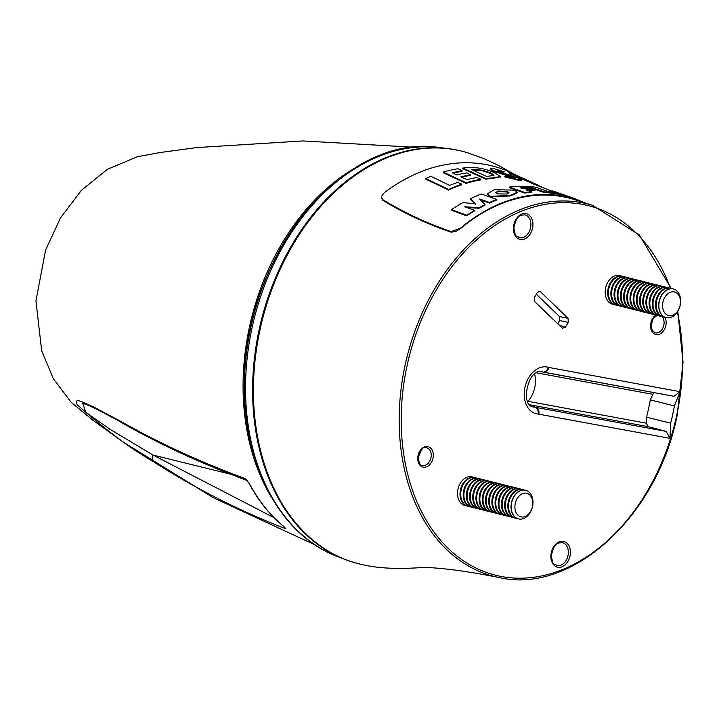 <?xml version="1.0" encoding="UTF-8"?>
<svg xmlns="http://www.w3.org/2000/svg" width="719" height="719" viewBox="0 0 719 719"><rect width="100%" height="100%" fill="white"/><g stroke="black" fill="none" stroke-linecap="round" stroke-linejoin="round"><path stroke-width="1.08" d="M466.101 505.691A14.766 10.614 -75.9 0 1 464.834 505.484A14.766 10.614 -75.9 0 1 458.129 488.578A14.766 10.614 -75.9 0 1 472.015 476.832A14.766 10.614 -75.9 0 1 473.228 477.254M467.674 506.185A14.766 10.614 -75.9 0 1 467.323 506.104A14.766 10.614 -75.9 0 1 460.609 489.208A14.766 10.614 -75.9 0 1 474.495 477.461A14.766 10.614 -75.9 0 1 474.846 477.551M469.291 506.491A14.766 10.614 -75.9 0 1 468.024 506.284A14.766 10.614 -75.9 0 1 461.319 489.378A14.766 10.614 -75.9 0 1 475.196 477.632A14.766 10.614 -75.9 0 1 476.409 478.045M470.864 506.985A14.766 10.614 -75.9 0 1 470.505 506.904A14.766 10.614 -75.9 0 1 463.8 489.999A14.766 10.614 -75.9 0 1 477.686 478.252A14.766 10.614 -75.9 0 1 478.027 478.351M472.482 507.29A14.766 10.614 -75.9 0 1 471.215 507.084A14.766 10.614 -75.9 0 1 464.501 490.178A14.766 10.614 -75.9 0 1 478.387 478.432A14.766 10.614 -75.9 0 1 479.6 478.845M474.046 507.785A14.766 10.614 -75.9 0 1 473.695 507.704A14.766 10.614 -75.9 0 1 466.991 490.798A14.766 10.614 -75.9 0 1 480.867 479.052A14.766 10.614 -75.9 0 1 481.218 479.151M475.663 508.09A14.766 10.614 -75.9 0 1 474.396 507.884A14.766 10.614 -75.9 0 1 467.692 490.978A14.766 10.614 -75.9 0 1 481.577 479.231A14.766 10.614 -75.9 0 1 482.791 479.645M477.236 508.585A14.766 10.614 -75.9 0 1 476.886 508.504A14.766 10.614 -75.9 0 1 470.172 491.598A14.766 10.614 -75.9 0 1 484.058 479.852A14.766 10.614 -75.9 0 1 484.408 479.95M478.854 508.881A14.766 10.614 -75.9 0 1 477.587 508.675A14.766 10.614 -75.9 0 1 470.882 491.778A14.766 10.614 -75.9 0 1 484.759 480.031A14.766 10.614 -75.9 0 1 485.972 480.445M480.427 509.376A14.766 10.614 -75.9 0 1 480.067 509.304A14.766 10.614 -75.9 0 1 473.363 492.398A14.766 10.614 -75.9 0 1 487.239 480.651A14.766 10.614 -75.9 0 1 487.59 480.75M482.045 509.681A14.766 10.614 -75.9 0 1 480.777 509.474A14.766 10.614 -75.9 0 1 474.064 492.578A14.766 10.614 -75.9 0 1 487.949 480.831A14.766 10.614 -75.9 0 1 489.163 481.245M483.608 510.175A14.766 10.614 -75.9 0 1 483.258 510.095A14.766 10.614 -75.9 0 1 476.553 493.198A14.766 10.614 -75.9 0 1 490.43 481.451A14.766 10.614 -75.9 0 1 490.78 481.541M485.226 510.481A14.766 10.614 -75.9 0 1 483.959 510.274A14.766 10.614 -75.9 0 1 477.254 493.369A14.766 10.614 -75.9 0 1 491.14 481.622A14.766 10.614 -75.9 0 1 492.353 482.045M486.799 510.975A14.766 10.614 -75.9 0 1 486.439 510.894A14.766 10.614 -75.9 0 1 479.735 493.998A14.766 10.614 -75.9 0 1 493.62 482.251A14.766 10.614 -75.9 0 1 493.971 482.341M488.417 511.281A14.766 10.614 -75.9 0 1 487.149 511.074A14.766 10.614 -75.9 0 1 480.445 494.169A14.766 10.614 -75.9 0 1 494.321 482.422A14.766 10.614 -75.9 0 1 495.535 482.835M489.99 511.775A14.766 10.614 -75.9 0 1 489.63 511.694A14.766 10.614 -75.9 0 1 482.925 494.789A14.766 10.614 -75.9 0 1 496.802 483.042A14.766 10.614 -75.9 0 1 497.153 483.141M491.607 512.081A14.766 10.614 -75.9 0 1 490.34 511.874A14.766 10.614 -75.9 0 1 483.626 494.969A14.766 10.614 -75.9 0 1 497.512 483.222A14.766 10.614 -75.9 0 1 498.725 483.635M493.171 512.575A14.766 10.614 -75.9 0 1 492.821 512.494A14.766 10.614 -75.9 0 1 486.116 495.589A14.766 10.614 -75.9 0 1 499.993 483.842A14.766 10.614 -75.9 0 1 500.343 483.941M494.789 512.872A14.766 10.614 -75.9 0 1 493.522 512.665A14.766 10.614 -75.9 0 1 486.817 495.768A14.766 10.614 -75.9 0 1 500.694 484.022A14.766 10.614 -75.9 0 1 501.916 484.435M496.362 513.366A14.766 10.614 -75.9 0 1 496.002 513.294A14.766 10.614 -75.9 0 1 489.297 496.389A14.766 10.614 -75.9 0 1 503.183 484.642A14.766 10.614 -75.9 0 1 503.534 484.741M497.979 513.672A14.766 10.614 -75.9 0 1 496.712 513.465A14.766 10.614 -75.9 0 1 490.007 496.568A14.766 10.614 -75.9 0 1 503.884 484.822A14.766 10.614 -75.9 0 1 505.098 485.235M499.552 514.166A14.766 10.614 -75.9 0 1 499.193 514.085A14.766 10.614 -75.9 0 1 492.488 497.189A14.766 10.614 -75.9 0 1 506.365 485.442A14.766 10.614 -75.9 0 1 506.715 485.541M501.17 514.471A14.766 10.614 -75.9 0 1 499.894 514.265A14.766 10.614 -75.9 0 1 493.189 497.359A14.766 10.614 -75.9 0 1 507.075 485.613A14.766 10.614 -75.9 0 1 508.288 486.035M502.734 514.966A14.766 10.614 -75.9 0 1 502.383 514.885A14.766 10.614 -75.9 0 1 495.67 497.988A14.766 10.614 -75.9 0 1 509.555 486.242A14.766 10.614 -75.9 0 1 509.906 486.332M504.352 515.271A14.766 10.614 -75.9 0 1 503.084 515.065A14.766 10.614 -75.9 0 1 496.38 498.159A14.766 10.614 -75.9 0 1 510.256 486.412A14.766 10.614 -75.9 0 1 511.479 486.826M505.924 515.766A14.766 10.614 -75.9 0 1 505.565 515.685A14.766 10.614 -75.9 0 1 498.86 498.779A14.766 10.614 -75.9 0 1 512.746 487.033A14.766 10.614 -75.9 0 1 513.096 487.131M507.542 516.071A14.766 10.614 -75.9 0 1 506.275 515.865A14.766 10.614 -75.9 0 1 499.57 498.959A14.766 10.614 -75.9 0 1 513.447 487.212A14.766 10.614 -75.9 0 1 514.66 487.626M509.106 516.566A14.766 10.614 -75.9 0 1 508.755 516.485A14.766 10.614 -75.9 0 1 502.051 499.579A14.766 10.614 -75.9 0 1 515.927 487.833A14.766 10.614 -75.9 0 1 516.278 487.931M510.733 516.862A14.766 10.614 -75.9 0 1 509.456 516.655A14.766 10.614 -75.9 0 1 502.752 499.759A14.766 10.614 -75.9 0 1 516.637 488.012A14.766 10.614 -75.9 0 1 517.851 488.426M512.296 517.365A14.766 10.614 -75.9 0 1 511.946 517.285A14.766 10.614 -75.9 0 1 505.232 500.379A14.766 10.614 -75.9 0 1 519.118 488.632A14.766 10.614 -75.9 0 1 519.469 488.731M513.914 517.662A14.766 10.614 -75.9 0 1 512.647 517.455A14.766 10.614 -75.9 0 1 505.942 500.559A14.766 10.614 -75.9 0 1 519.819 488.812A14.766 10.614 -75.9 0 1 521.041 489.226M515.487 518.156A14.766 10.614 -75.9 0 1 515.128 518.075A14.766 10.614 -75.9 0 1 508.423 501.179A14.766 10.614 -75.9 0 1 522.309 489.432A14.766 10.614 -75.9 0 1 522.659 489.531M517.105 518.462A14.766 10.614 -75.9 0 1 515.838 518.255A14.766 10.614 -75.9 0 1 509.124 501.35A14.766 10.614 -75.9 0 1 523.01 489.603A14.766 10.614 -75.9 0 1 524.223 490.025M518.408 518.902A14.766 10.614 -75.9 0 1 518.318 518.875A14.766 10.614 -75.9 0 1 511.613 501.979A14.766 10.614 -75.9 0 1 525.49 490.232A14.766 10.614 -75.9 0 1 525.58 490.25M523.01 516.979A12.142 8.727 -75.9 0 1 516.548 499.723A12.142 8.727 -75.9 0 1 531.997 498.42A12.142 8.727 -75.9 0 1 523.01 516.979M521.05 519.127A14.766 10.614 -75.9 0 1 518.489 518.92A14.766 10.614 -75.9 0 1 511.784 502.015A14.766 10.614 -75.9 0 1 525.67 490.268A14.766 10.614 -75.9 0 1 532.734 505.43A14.766 10.614 -75.9 0 1 521.05 519.127M613.774 304.425A14.766 10.614 -75.9 0 1 612.507 304.218A14.766 10.614 -75.9 0 1 606.162 297.891A14.766 10.614 -75.9 0 1 608.049 281.875A14.766 10.614 -75.9 0 1 619.679 275.566A14.766 10.614 -75.9 0 1 620.901 275.988M615.347 304.919A14.766 10.614 -75.9 0 1 614.988 304.838A14.766 10.614 -75.9 0 1 608.642 298.511A14.766 10.614 -75.9 0 1 610.539 282.495A14.766 10.614 -75.9 0 1 622.169 276.195A14.766 10.614 -75.9 0 1 622.519 276.285M616.965 305.224A14.766 10.614 -75.9 0 1 615.698 305.018A14.766 10.614 -75.9 0 1 609.353 298.691A14.766 10.614 -75.9 0 1 611.24 282.675A14.766 10.614 -75.9 0 1 622.87 276.366A14.766 10.614 -75.9 0 1 624.083 276.779M618.538 305.719A14.766 10.614 -75.9 0 1 618.178 305.638A14.766 10.614 -75.9 0 1 611.833 299.311A14.766 10.614 -75.9 0 1 613.72 283.295A14.766 10.614 -75.9 0 1 625.35 276.986A14.766 10.614 -75.9 0 1 625.701 277.085M620.155 306.024A14.766 10.614 -75.9 0 1 618.888 305.818A14.766 10.614 -75.9 0 1 612.534 299.481A14.766 10.614 -75.9 0 1 614.43 283.466A14.766 10.614 -75.9 0 1 626.06 277.166A14.766 10.614 -75.9 0 1 627.274 277.579M621.719 306.519A14.766 10.614 -75.9 0 1 621.369 306.438A14.766 10.614 -75.9 0 1 615.024 300.111A14.766 10.614 -75.9 0 1 616.911 284.095A14.766 10.614 -75.9 0 1 628.541 277.786A14.766 10.614 -75.9 0 1 628.891 277.885M623.337 306.815A14.766 10.614 -75.9 0 1 622.07 306.609A14.766 10.614 -75.9 0 1 615.725 300.281A14.766 10.614 -75.9 0 1 617.612 284.266A14.766 10.614 -75.9 0 1 629.242 277.965A14.766 10.614 -75.9 0 1 630.464 278.379M624.91 307.319A14.766 10.614 -75.9 0 1 624.55 307.238A14.766 10.614 -75.9 0 1 618.205 300.901A14.766 10.614 -75.9 0 1 620.102 284.886A14.766 10.614 -75.9 0 1 631.731 278.586A14.766 10.614 -75.9 0 1 632.082 278.684M626.528 307.615A14.766 10.614 -75.9 0 1 625.26 307.408A14.766 10.614 -75.9 0 1 618.915 301.081A14.766 10.614 -75.9 0 1 620.803 285.066A14.766 10.614 -75.9 0 1 632.432 278.765A14.766 10.614 -75.9 0 1 633.646 279.179M628.1 308.109A14.766 10.614 -75.9 0 1 627.741 308.029A14.766 10.614 -75.9 0 1 621.396 301.701A14.766 10.614 -75.9 0 1 623.283 285.686A14.766 10.614 -75.9 0 1 634.913 279.385A14.766 10.614 -75.9 0 1 635.263 279.484M629.718 308.415A14.766 10.614 -75.9 0 1 628.442 308.208A14.766 10.614 -75.9 0 1 622.097 301.881A14.766 10.614 -75.9 0 1 623.993 285.865A14.766 10.614 -75.9 0 1 635.623 279.556A14.766 10.614 -75.9 0 1 636.836 279.979M631.282 308.909A14.766 10.614 -75.9 0 1 630.931 308.828A14.766 10.614 -75.9 0 1 624.577 302.501A14.766 10.614 -75.9 0 1 626.474 286.486A14.766 10.614 -75.9 0 1 638.104 280.185A14.766 10.614 -75.9 0 1 638.454 280.275M632.9 309.215A14.766 10.614 -75.9 0 1 631.633 309.008A14.766 10.614 -75.9 0 1 625.287 302.681A14.766 10.614 -75.9 0 1 627.175 286.665A14.766 10.614 -75.9 0 1 638.805 280.356A14.766 10.614 -75.9 0 1 640.027 280.778M634.473 309.709A14.766 10.614 -75.9 0 1 634.113 309.628A14.766 10.614 -75.9 0 1 627.768 303.301A14.766 10.614 -75.9 0 1 629.664 287.285A14.766 10.614 -75.9 0 1 641.294 280.976A14.766 10.614 -75.9 0 1 641.645 281.075M636.09 310.015A14.766 10.614 -75.9 0 1 634.823 309.808A14.766 10.614 -75.9 0 1 628.478 303.481A14.766 10.614 -75.9 0 1 630.365 287.465A14.766 10.614 -75.9 0 1 641.995 281.156A14.766 10.614 -75.9 0 1 643.208 281.569M637.654 310.509A14.766 10.614 -75.9 0 1 637.304 310.428A14.766 10.614 -75.9 0 1 630.958 304.101A14.766 10.614 -75.9 0 1 632.846 288.085A14.766 10.614 -75.9 0 1 644.476 281.776A14.766 10.614 -75.9 0 1 644.826 281.875M639.272 310.815A14.766 10.614 -75.9 0 1 638.005 310.608A14.766 10.614 -75.9 0 1 631.659 304.272A14.766 10.614 -75.9 0 1 633.556 288.256A14.766 10.614 -75.9 0 1 645.186 281.956A14.766 10.614 -75.9 0 1 646.399 282.369M640.845 311.309A14.766 10.614 -75.9 0 1 640.494 311.228A14.766 10.614 -75.9 0 1 634.14 304.901A14.766 10.614 -75.9 0 1 636.036 288.885A14.766 10.614 -75.9 0 1 647.666 282.576A14.766 10.614 -75.9 0 1 648.017 282.675M642.462 311.606A14.766 10.614 -75.9 0 1 641.195 311.399A14.766 10.614 -75.9 0 1 634.85 305.072A14.766 10.614 -75.9 0 1 636.737 289.056A14.766 10.614 -75.9 0 1 648.367 282.756A14.766 10.614 -75.9 0 1 649.59 283.169M644.035 312.1A14.766 10.614 -75.9 0 1 643.676 312.028A14.766 10.614 -75.9 0 1 637.331 305.692A14.766 10.614 -75.9 0 1 639.218 289.676A14.766 10.614 -75.9 0 1 650.857 283.376A14.766 10.614 -75.9 0 1 651.207 283.475M645.653 312.406A14.766 10.614 -75.9 0 1 644.386 312.199A14.766 10.614 -75.9 0 1 638.032 305.872A14.766 10.614 -75.9 0 1 639.928 289.856A14.766 10.614 -75.9 0 1 651.558 283.556A14.766 10.614 -75.9 0 1 652.771 283.969M647.217 312.9A14.766 10.614 -75.9 0 1 646.866 312.819A14.766 10.614 -75.9 0 1 640.521 306.492A14.766 10.614 -75.9 0 1 642.409 290.476A14.766 10.614 -75.9 0 1 654.038 284.176A14.766 10.614 -75.9 0 1 654.389 284.266M648.835 313.205A14.766 10.614 -75.9 0 1 647.567 312.999A14.766 10.614 -75.9 0 1 641.222 306.671A14.766 10.614 -75.9 0 1 643.119 290.656A14.766 10.614 -75.9 0 1 654.748 284.347A14.766 10.614 -75.9 0 1 655.962 284.769M650.407 313.7A14.766 10.614 -75.9 0 1 650.057 313.619A14.766 10.614 -75.9 0 1 643.703 307.292A14.766 10.614 -75.9 0 1 645.599 291.276A14.766 10.614 -75.9 0 1 657.229 284.976A14.766 10.614 -75.9 0 1 657.579 285.066M652.025 314.005A14.766 10.614 -75.9 0 1 650.758 313.799A14.766 10.614 -75.9 0 1 644.413 307.471A14.766 10.614 -75.9 0 1 646.3 291.456A14.766 10.614 -75.9 0 1 657.93 285.146A14.766 10.614 -75.9 0 1 659.152 285.56M653.598 314.5A14.766 10.614 -75.9 0 1 653.238 314.419A14.766 10.614 -75.9 0 1 646.893 308.092A14.766 10.614 -75.9 0 1 648.781 292.076A14.766 10.614 -75.9 0 1 660.419 285.767A14.766 10.614 -75.9 0 1 660.77 285.865M655.216 314.805A14.766 10.614 -75.9 0 1 653.948 314.598A14.766 10.614 -75.9 0 1 647.594 308.262A14.766 10.614 -75.9 0 1 649.491 292.247A14.766 10.614 -75.9 0 1 661.121 285.946A14.766 10.614 -75.9 0 1 662.334 286.36M656.78 315.299A14.766 10.614 -75.9 0 1 656.429 315.219A14.766 10.614 -75.9 0 1 650.084 308.891A14.766 10.614 -75.9 0 1 651.971 292.876A14.766 10.614 -75.9 0 1 663.601 286.566A14.766 10.614 -75.9 0 1 663.952 286.665M658.397 315.596A14.766 10.614 -75.9 0 1 657.13 315.389A14.766 10.614 -75.9 0 1 650.785 309.062A14.766 10.614 -75.9 0 1 652.672 293.046A14.766 10.614 -75.9 0 1 664.311 286.746A14.766 10.614 -75.9 0 1 665.524 287.16M659.97 316.099A14.766 10.614 -75.9 0 1 659.62 316.018A14.766 10.614 -75.9 0 1 653.265 309.682A14.766 10.614 -75.9 0 1 655.162 293.667A14.766 10.614 -75.9 0 1 666.792 287.366A14.766 10.614 -75.9 0 1 667.142 287.465M661.588 316.396A14.766 10.614 -75.9 0 1 660.321 316.189A14.766 10.614 -75.9 0 1 653.975 309.862A14.766 10.614 -75.9 0 1 655.863 293.846A14.766 10.614 -75.9 0 1 667.493 287.546A14.766 10.614 -75.9 0 1 668.706 287.959M663.161 316.89A14.766 10.614 -75.9 0 1 662.801 316.809A14.766 10.614 -75.9 0 1 656.456 310.482A14.766 10.614 -75.9 0 1 658.343 294.466A14.766 10.614 -75.9 0 1 669.982 288.166A14.766 10.614 -75.9 0 1 670.324 288.265M664.778 317.196A14.766 10.614 -75.9 0 1 663.511 316.989A14.766 10.614 -75.9 0 1 657.157 310.662A14.766 10.614 -75.9 0 1 659.053 294.646A14.766 10.614 -75.9 0 1 670.683 288.337A14.766 10.614 -75.9 0 1 671.897 288.759M666.082 317.636A14.766 10.614 -75.9 0 1 665.992 317.609A14.766 10.614 -75.9 0 1 659.647 311.282A14.766 10.614 -75.9 0 1 665.093 291.123A14.766 10.614 -75.9 0 1 673.164 288.966A14.766 10.614 -75.9 0 1 673.254 288.984M667.834 293.774A12.142 8.727 -75.9 0 1 680.444 303.085A12.142 8.727 -75.9 0 1 666.297 314.464A12.142 8.727 -75.9 0 1 667.834 293.774M665.264 291.168A14.766 10.614 -75.9 0 1 673.335 289.002A14.766 10.614 -75.9 0 1 680.048 305.908A14.766 10.614 -75.9 0 1 666.162 317.654A14.766 10.614 -75.9 0 1 658.865 306.249A14.766 10.614 -75.9 0 1 665.264 291.168M527.494 190.31A194.202 139.567 104.1 0 1 535.035 190.283L535.161 189.708L531.503 188.45A194.534 139.81 104.1 0 0 522.371 188.549L520.439 187.866A194.723 139.935 104.1 0 1 531.044 187.83L530.928 188.405A194.723 139.935 104.1 0 0 521.877 188.369M531.044 187.83L527.081 186.419A195.128 140.223 104.1 0 0 509.358 187.075L509.232 187.65L524.672 193.016L524.789 192.44A193.708 139.207 104.1 0 1 531.916 191.811L526.029 189.816A194.202 139.567 104.1 0 1 535.161 189.708M531.916 191.811L531.79 192.386A193.708 139.207 104.1 0 0 524.672 193.016M487.473 194.013L489.99 196.997L510.472 195.919L517.159 192.836L517.285 192.261L514.552 190.149L494.411 189.672L487.509 193.726L490.115 196.422L510.598 195.334L517.285 192.261M504.19 171.787L503.534 172.955L497.593 171.14L497.719 170.565L497.171 170.96L518.75 178.312L521.41 179.786L517.842 179.48L504.936 176.371L506.769 175.894L513.86 177.791L514.534 177.404L492.821 170.457L490.655 168.722L493.683 168.543L504.19 171.787L503.659 172.38L497.719 170.565L497.171 170.96M514.409 177.979L492.695 171.041L490.529 169.298L490.655 168.722M521.41 179.786L521.284 180.361L517.725 180.056L504.81 176.946L504.936 176.371M461.58 177.216A199.756 143.557 104.1 0 1 470.487 175.382L470.612 174.807A199.756 143.557 104.1 0 0 460.807 176.865L466.999 179.615A198.651 142.757 104.1 0 1 476.805 177.539L480.948 179.283L480.822 179.867A197.986 142.281 104.1 0 0 466.029 183.354L443.147 172.659L443.272 172.084A202.497 145.526 104.1 0 1 458.03 168.74L462.11 170.798L461.984 171.374A201.527 144.825 104.1 0 0 453.051 173.18M518.687 176.47A205.113 147.404 104.1 0 0 384.027 192.899L381.385 196.584L382.454 199.469C404.482 212.824 427.374 223.519 451.128 231.545L460.385 228.247A193.186 138.83 104.1 0 1 575.667 199.379L567.722 196.754A193.887 139.342 104.1 0 0 566.266 196.269M585.302 203.073A193.186 138.83 104.1 0 0 575.667 199.379M461.85 184.172L461.724 184.747A197.986 142.281 104.1 0 0 448.539 190.059L425.702 179.112L425.828 178.537A202.497 145.526 104.1 0 1 430.987 176.344L449.699 185.412A198.651 142.757 104.1 0 1 457.706 182.392L461.85 184.172A197.986 142.281 104.1 0 0 448.665 189.483L425.828 178.537M500.181 176.856L491.769 178.555A197.986 142.281 104.1 0 0 485.658 179.148L462.73 168.641L462.856 168.066L485.783 178.573A197.986 142.281 104.1 0 1 491.895 177.979L500.334 176.586L495.436 173.153C486.772 169.118 477.919 167.239 468.869 167.509A202.497 145.526 104.1 0 0 462.856 168.066M538.468 185.331L538.342 185.906A197.986 142.281 104.1 0 0 534.019 184.262L514.867 175.724A201.59 144.879 104.1 0 0 509.87 174.097L508.818 172.452A202.497 145.526 104.1 0 1 515.532 174.888L538.468 185.331A197.986 142.281 104.1 0 0 534.145 183.678L514.993 175.139A201.59 144.879 104.1 0 0 509.996 173.522L508.818 172.452M566.383 195.757L566.257 196.332A193.708 139.207 104.1 0 0 543.95 192.422L544.076 191.838A193.708 139.207 104.1 0 1 566.383 195.757L565.107 195.289A193.887 139.342 104.1 0 1 567.848 196.17A193.887 139.342 104.1 0 1 571.83 197.608L574.921 198.696A193.708 139.207 104.1 0 1 580.431 201.059M571.659 198.165A193.887 139.342 104.1 0 0 567.722 196.754M563.975 194.867L556.533 192.243A195.128 140.223 104.1 0 0 552.174 190.796L552.048 191.371L554.717 192.476M531.017 187.974L543.95 192.422M466.577 207.476L479.034 208.276L479.151 207.701A193.708 139.207 104.1 0 1 485.037 204.618L479.582 199.055A194.57 139.828 104.1 0 1 479.663 199.019L489.522 202.497A193.708 139.207 104.1 0 1 496.82 199.46L481.406 193.995A195.128 140.223 104.1 0 0 470.406 198.714L475.807 203.863A194.247 139.594 104.1 0 0 475.726 203.899L463.009 202.551A195.128 140.223 104.1 0 0 451.505 209.624L466.874 215.287A193.708 139.207 104.1 0 1 474.585 210.334L464.771 206.784A194.57 139.828 104.1 0 0 464.735 206.802M485.037 204.618L484.912 205.194A193.708 139.207 104.1 0 0 479.034 208.276M480.445 199.927L489.405 203.073L489.522 202.497M496.82 199.46L496.694 200.035A193.708 139.207 104.1 0 0 489.405 203.073M470.406 198.714L470.28 199.289L475.681 204.439M451.505 209.624L451.379 210.2L466.748 215.871L466.874 215.287M474.585 210.334L474.459 210.919A193.708 139.207 104.1 0 0 466.748 215.871M511.506 172.785L498.95 165.667L484.624 158.908L467.395 152.716A212.644 152.814 104.1 0 0 260.008 329.733A212.644 152.814 104.1 0 0 364.156 564.99C386.939 570.203 414.243 567.956 420.983 567.642L430.861 567.704C449.15 568.81 471.943 572.099 499.238 577.573A192.018 137.994 -75.9 0 1 405.121 365.117A192.018 137.994 -75.9 0 1 592.465 205.283L575.551 199.954A193.186 138.83 104.1 0 0 460.259 228.822L460.385 228.247M381.331 196.871L382.337 200.044C404.096 213.282 426.978 223.977 451.002 232.129L455.504 231.635L460.259 228.822M666.243 431.409L669.946 438.347L538.145 414.045A23.988 17.238 -75.9 0 1 524.942 387.307A23.988 17.238 -75.9 0 1 548.246 367.31L548.876 367.463A5.905 4.107 -79.5 0 1 543.816 372.271A5.905 4.107 -79.5 0 1 543.672 372.244L542.737 372.02A18.083 12.996 104.1 0 0 542.234 371.885C528.977 366.42 519.199 405.543 533.453 406.963A18.083 12.996 104.1 0 0 535.116 407.242L666.243 431.409L648.107 426.637L529.984 404.824M669.946 438.347L670.683 423.194A184.891 132.871 104.1 0 0 674.413 405.938L680.03 391.684L673.982 396.304L543.959 372.289M559.058 325.042L565.377 327.28L568.28 322.364L559.661 320.557L557.755 323.784M565.377 327.28L562.303 328.161L562.896 328.529M536.32 294.242L559.481 316.54L568.1 318.355L540.382 291.671L539.502 291.231L537.309 292.552L534.415 297.468L534.594 301.486L562.303 328.161M568.1 318.355L568.28 322.364M653.715 392.565L650.291 399.881A184.585 132.655 -75.9 0 1 646.552 417.191L646.264 423.167L648.107 426.637M670.683 423.194L646.552 417.191M674.413 405.938L650.291 399.881M527.89 401.723A2.957 2.049 100.5 0 1 527.953 401.319L646.264 423.167M559.481 316.54L559.661 320.557M451.002 232.129L451.128 231.545M382.337 200.044L382.454 199.469M448.539 190.059L448.665 189.483M470.612 174.807L466.496 172.911A200.574 144.142 104.1 0 0 456.7 174.951L452.314 172.821A201.527 144.825 104.1 0 1 462.11 170.798M466.029 183.354L466.155 182.779L443.272 172.084M480.948 179.283A197.986 142.281 104.1 0 0 466.155 182.779M473.533 169.513A201.527 144.825 104.1 0 0 471.718 169.639L486.421 176.335A198.651 142.757 104.1 0 1 488.902 176.164L494.016 175.247L490.726 172.893L482.521 170.196L473.533 169.513L473.408 170.088A201.527 144.825 104.1 0 0 472.734 170.133M485.658 179.148L485.783 178.573M491.769 178.555L491.895 177.979M493.827 175.499L490.601 173.477L490.726 172.893M490.601 173.477L482.395 170.771L482.521 170.196M482.395 170.771L473.408 170.088M517.725 180.056L517.842 179.48M514.436 177.881L514.534 177.404L513.86 177.791M492.695 171.041L492.821 170.457M503.534 172.955L503.659 172.38M514.867 175.724L514.993 175.139M534.019 184.262L534.145 183.678M509.87 174.097L509.996 173.522M546 188.962L538.432 185.529M531.476 182.374L527.279 180.397M497.656 193.878L506.715 194.013L509.061 192.782L507.219 191.434L498.222 191.038L495.84 192.404L497.656 193.878M508.899 193.06L507.093 192.009L498.096 191.622L495.858 192.701M571.731 198.085L571.83 197.608M552.174 190.796L556.677 192.917A194.031 139.441 104.1 0 0 547.006 191.173L535.511 187.165A195.128 140.223 104.1 0 0 528.627 186.509L544.076 191.838M567.848 196.17L564.99 195.2A194.166 139.54 104.1 0 0 563.247 194.624L560.541 193.663A194.606 139.854 104.1 0 1 560.604 193.69L561.386 193.959M464.771 206.784L479.151 207.701M509.358 187.075L524.789 192.44M461.679 151.143A212.644 152.814 104.1 0 0 447.667 148.527A212.644 152.814 104.1 0 0 304.074 226.161A212.644 152.814 104.1 0 0 344.778 559.382A212.644 152.814 104.1 0 0 358.368 563.687M249.349 483.626A205.751 147.862 104.1 0 0 284.005 526.676L285.695 528.735C239.481 510.858 195.46 488.552 153.623 461.796C131.155 449.069 105.72 430.061 77.301 404.77C72.655 396.043 85.633 403.71 92.697 406.487L121.304 421.649C158.836 443.012 200.197 462.02 245.404 478.674L249.349 483.626A1.474 0.809 151.8 0 1 249.044 483.384L249.044 483.384A1.474 0.809 151.8 0 1 249.008 483.033M82.622 403.224L85.947 412.382L109.944 429.261L153.102 455.1L274.083 517.689M153.623 461.796A5.905 4.341 -57.8 0 1 153.102 455.1L229.828 474.001M121.304 421.649A5.905 4.763 119.3 0 0 122.913 423.338L122.913 423.338C107.958 414.818 90.792 406.118 87.511 405.013L82.55 403.197M122.913 423.338C160.544 444.782 202.048 463.863 247.399 480.571L245.404 478.674L246.365 479.87M285.695 528.735L284.931 527.719M530.532 227.833A11.765 8.457 104.1 0 0 524.771 214.819C521.661 215.619 517.231 212.779 513.896 227.689C515.577 239.733 517.033 235.077 519.055 237.629A11.765 8.457 104.1 0 0 530.532 227.833M568.001 555.634A11.765 8.457 104.1 0 0 562.24 542.62C559.139 543.42 554.7 540.58 551.365 555.49C553.046 567.534 554.502 562.878 556.533 565.431A11.765 8.457 104.1 0 0 568.001 555.634M657.04 315.371L653.328 318.382L651.063 325.15L652.205 330.407L655.072 332.798A9.077 6.525 104.1 0 0 663.808 325.213A9.077 6.525 104.1 0 0 661.857 316.513M422.224 465.391A9.077 6.525 104.1 0 0 430.969 457.796A9.077 6.525 104.1 0 0 426.637 447.784C423.949 445.618 421.145 448.935 418.224 457.733C419.294 463.674 420.624 466.227 422.224 465.391M541.811 371.795L542.737 372.02A5.905 4.107 -73.5 0 0 548.246 367.31M432.991 458.237A10.551 7.585 -75.9 0 1 419.86 465.103A10.551 7.585 -75.9 0 1 423.725 447.245A10.551 7.585 -75.9 0 1 432.991 458.237M664.859 317.232A10.551 7.585 -75.9 0 1 665.83 325.653A10.551 7.585 -75.9 0 1 652.951 332.798A10.551 7.585 -75.9 0 1 655.881 315.057M532.536 228.265A13.239 9.518 -75.9 0 1 516.071 236.875A13.239 9.518 -75.9 0 1 520.916 214.478A13.239 9.518 -75.9 0 1 532.536 228.265M570.005 556.066A13.239 9.518 -75.9 0 1 553.54 564.676A13.239 9.518 -75.9 0 1 558.384 542.27A13.239 9.518 -75.9 0 1 570.005 556.066M670.468 288.292A190.544 136.934 104.1 0 0 450.705 268.295A190.544 136.934 104.1 0 0 465.085 561.881A190.544 136.934 104.1 0 0 676.696 415.33A190.544 136.934 104.1 0 0 677.352 312.046M548.876 367.463L680.03 391.684M540.382 291.671L538.504 291.402M538.145 414.045A5.905 4.08 94.5 0 0 535.116 407.242L532.132 406.451M534.666 374.024A23.682 17.013 -75.9 0 1 527.953 401.319M652.51 394.264L536.509 372.837M531.692 406.208L536.077 407.367A5.905 4.107 100.5 0 1 538.783 414.126M507.111 175.625L507.237 175.05M489.99 196.997L490.115 196.422M510.472 195.919L510.598 195.334M498.096 191.622L498.222 191.038M507.093 192.009L507.219 191.434M447.667 148.527L439.668 147.566A211.629 152.086 104.1 0 0 296.758 224.831A211.629 152.086 104.1 0 0 337.274 556.461L344.778 559.382M271.045 496.586A207.629 149.21 -75.9 0 1 353.047 169.163M284.904 516.458A209.921 150.864 -75.9 0 1 252.998 318.086A209.921 150.864 -75.9 0 1 374.626 158.171M475.196 477.632L474.495 477.461M468.024 506.284L467.323 506.104M478.387 478.432L477.686 478.252M471.215 507.084L470.505 506.904M481.577 479.231L480.867 479.052M474.396 507.884L473.695 507.704M484.759 480.031L484.058 479.852M477.587 508.675L476.886 508.504M487.949 480.831L487.239 480.651M480.777 509.474L480.067 509.304M491.14 481.622L490.43 481.451M483.959 510.274L483.258 510.095M494.321 482.422L493.62 482.251M487.149 511.074L486.439 510.894M497.512 483.222L496.802 483.042M490.34 511.874L489.63 511.694M500.694 484.022L499.993 483.842M493.522 512.665L492.821 512.494M503.884 484.822L503.183 484.642M496.712 513.465L496.002 513.294M507.075 485.613L506.365 485.442M499.894 514.265L499.193 514.085M510.256 486.412L509.555 486.242M503.084 515.065L502.383 514.885M513.447 487.212L512.746 487.033M506.275 515.865L505.565 515.685M516.637 488.012L515.927 487.833M509.456 516.655L508.755 516.485M519.819 488.812L519.118 488.632M512.647 517.455L511.946 517.285M523.01 489.603L522.309 489.432M515.838 518.255L515.128 518.075M622.87 276.366L622.169 276.195M615.698 305.018L614.988 304.838M626.06 277.166L625.35 276.986M618.888 305.818L618.178 305.638M629.242 277.965L628.541 277.786M622.07 306.609L621.369 306.438M632.432 278.765L631.731 278.586M625.26 307.408L624.55 307.238M635.623 279.556L634.913 279.385M628.442 308.208L627.741 308.029M638.805 280.356L638.104 280.185M631.633 309.008L630.931 308.828M641.995 281.156L641.294 280.976M634.823 309.808L634.113 309.628M645.186 281.956L644.476 281.776M638.005 310.608L637.304 310.428M648.367 282.756L647.666 282.576M641.195 311.399L640.494 311.228M651.558 283.556L650.857 283.376M644.386 312.199L643.676 312.028M654.748 284.347L654.038 284.176M647.567 312.999L646.866 312.819M657.93 285.146L657.229 284.976M650.758 313.799L650.057 313.619M661.121 285.946L660.419 285.767M653.948 314.598L653.238 314.419M664.311 286.746L663.601 286.566M657.13 315.389L656.429 315.219M667.493 287.546L666.792 287.366M660.321 316.189L659.62 316.018M670.683 288.337L669.982 288.166M663.511 316.989L662.801 316.809M538.342 185.906L552.075 191.245M541.641 371.768L673.982 396.304M499.238 577.573C571.938 594.55 657.274 516.404 677.145 415.393L683.05 362.286L677.774 311.381M592.474 205.283L639.425 235.032L671.204 288.49M381.385 196.584L381.259 197.159M500.208 177.162L500.334 176.586M487.509 193.726L487.383 194.301M315.084 544.921L213.588 497.881L122.994 441.942L93.066 420.345L71.235 402.343L53.386 378.823L41.666 350.674L35.95 300.884L45.594 250.05L60.585 217.758L81.481 190.247L107.383 169.325L137.275 156.769L160.085 152.536L196.62 147.593L302.933 140.942L414.665 147.287M439.668 147.566C345.129 132.152 243.93 255.416 244.424 381.483C241.97 462.703 279.682 535.044 337.274 556.461M246.293 479.798L249.044 483.384C258.445 500.828 270.029 515.217 283.816 526.569L284.958 527.755"/></g></svg>
